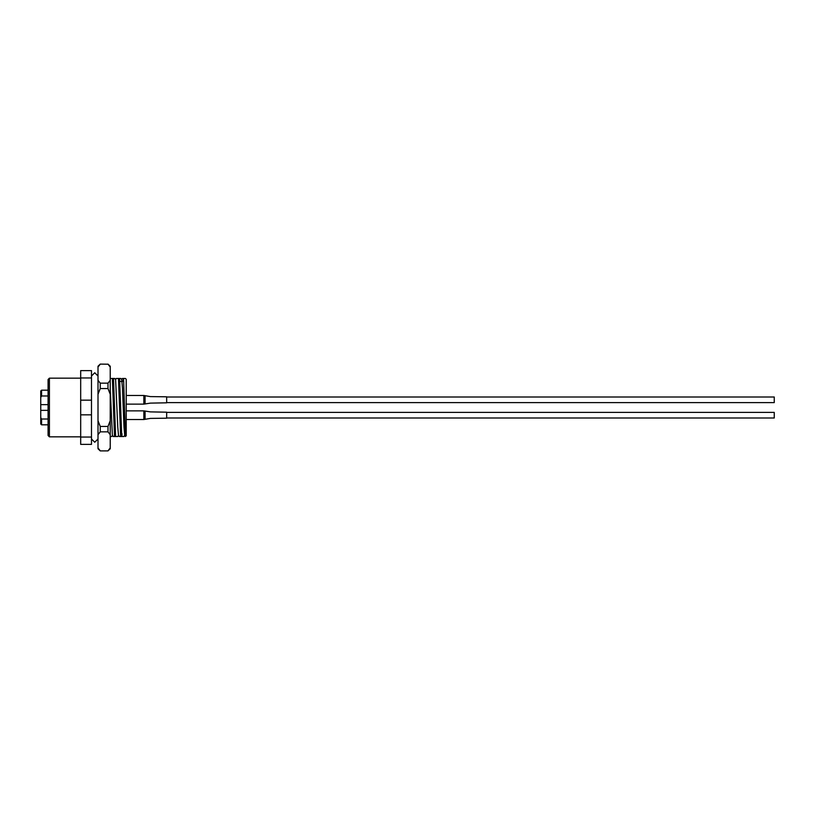 <?xml version="1.0" encoding="UTF-8"?>
<svg xmlns="http://www.w3.org/2000/svg" width="815" height="815" viewBox="0 0 815 815"><rect width="100%" height="100%" fill="white"/><g stroke="black" fill="none" stroke-linecap="round" stroke-linejoin="round"><path stroke-width="1.22" d="M49.43 436.799L48.126 435.495L48.126 379.505L49.43 378.201L49.43 436.799L80.685 436.799M49.43 378.201L80.685 378.201M126.254 379.291L126.254 435.709L125.418 436.545L123.615 378.425L125.388 378.425L126.254 379.291M110.198 376.112L110.198 378.425L114.823 378.425L115.587 379.872L117.818 427.08L118.521 435.129L119.275 436.575L120.661 436.575L118.511 378.425L120.956 378.425L119.571 378.425L121.72 436.575L120.661 436.575M112.388 378.425L114.538 436.575L113.153 436.575L112.399 435.129L110.198 388.561M117.747 436.575L114.538 436.575M115.598 436.575L113.448 378.425M123.228 436.575L121.914 436.575L121.914 433.539M123.157 378.425L122.342 378.425L123.615 378.425L123.045 380.799M125.378 436.534L124.644 435.129L123.941 427.08L122.413 387.92L121.71 379.872L120.956 378.425M116.362 378.425L118.511 378.425M121.649 435.383L121.751 433.539M111.614 436.575L110.198 436.575M123.686 436.575L121.72 436.575M80.685 414.825L80.685 444.389L91.535 444.389L91.535 414.825L80.685 414.825L80.685 400.175L91.535 400.175L91.535 414.825M91.535 400.175L91.535 370.611L80.685 370.611L80.685 400.175M80.685 437.064L91.535 437.064M91.535 377.936L80.685 377.936M123.788 382.082L122.994 380.737L122.841 381.461M119.744 381.461L123.218 381.461M40.75 423.994L40.75 417.626L41.616 418.981L41.616 424.86L40.75 423.994M48.126 396.019L41.616 396.019L40.75 397.374L40.75 391.006L40.75 397.221M40.75 402.427L40.75 417.626M40.75 391.006L41.616 390.14L41.616 396.019M48.126 390.14L41.616 390.14M48.126 424.86L41.616 424.86M40.75 397.374L40.75 404.678L48.126 404.678M48.126 418.981L41.616 418.981M48.126 410.322L40.75 410.322M108.028 364.101L110.198 366.271L110.198 448.729L108.028 450.899L100.214 450.899L98.044 448.729L98.044 366.271L100.214 364.101L108.028 364.213L100.214 364.101M100.214 426.418L108.028 426.418L108.028 431.869L100.214 431.869L100.214 426.418L98.044 420.703M108.028 388.582L100.214 388.582L100.214 383.132L108.028 383.132L108.028 388.582L110.198 394.297M110.198 380.269L108.028 383.132M110.198 420.703L108.028 426.418M108.028 431.869L110.198 434.731M110.198 447.924L108.028 450.787M108.028 364.213L110.198 367.076M98.044 434.731L100.214 431.869M98.044 394.297L100.214 388.582M100.214 383.132L98.044 380.269M100.214 450.787L98.044 447.924M98.044 367.076L100.214 364.213M91.535 438.969L94.785 442.219L98.044 438.969M91.535 376.031L94.785 372.781L98.044 376.031M774.25 397.007L166.617 397.007L774.25 397.007L774.25 402.651L166.617 402.651M774.25 412.349L166.617 412.349L774.25 412.349L774.25 417.993L166.617 417.993M145.09 416.017L145.09 419.114L143.847 419.511L143.847 410.831L126.254 410.831L143.847 410.831L145.09 411.229L145.09 416.017L143.847 416.098M143.847 410.831L150.357 411.901L166.617 412.135L166.617 418.207L150.357 418.441L143.847 419.511L126.254 419.511M145.09 400.664L145.09 403.771L143.847 404.169L143.847 395.489L126.254 395.489L143.847 395.489L145.09 395.876L145.09 400.664L143.847 400.756M143.847 395.489L150.357 396.559L166.617 396.793L166.617 402.865L150.357 403.099L143.847 404.169L126.254 404.169M121.649 379.749L122.342 378.425M115.526 379.749L116.219 378.425M117.89 436.575L118.583 435.251M111.767 436.575L112.46 435.251M124.705 435.251L124.012 436.575M122.566 381.461L122.973 380.768M100.214 450.899L108.028 450.899"/></g></svg>
